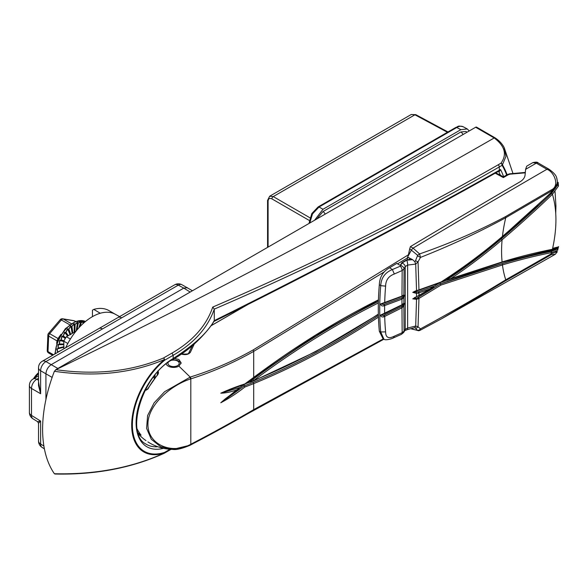 <?xml version="1.0" encoding="UTF-8"?>
<svg xmlns="http://www.w3.org/2000/svg" width="588" height="588" viewBox="0 0 588 588"><rect width="100%" height="100%" fill="white"/><g stroke="black" fill="none" stroke-linecap="round" stroke-linejoin="round"><path stroke-width="0.88" d="M67.818 343.502L63.82 341.194A18.559 10.716 -60 0 1 66.385 336.755L70.384 339.063M63.82 348.816L63.82 341.194L60.042 340.452L59.344 343.965L63.82 344.053M66.385 336.755L75.911 331.257M56.433 353.087L60.321 350.838M60.564 350.698L57.528 352.109L56.823 348.971L64.048 346.729M63.82 346.788L58.138 348.133L57.947 344.678L59.307 344.068L63.82 344.112M63.82 344.098L59.329 344.017L59.645 340.356L61.034 339.96L63.96 340.893M63.974 340.878L61.056 339.908L61.865 336.174L63.232 336.005L65.68 337.813M65.694 337.799L63.269 335.954L64.518 332.271L65.834 332.352L68.23 335.689L65.871 332.308L67.51 328.802L68.745 329.133L70.795 334.653M70.663 334.285L68.789 329.089L70.736 325.884L71.854 326.458L72.765 332.962L71.898 326.421L74.081 323.62L75.051 324.422L74.794 331.676L75.095 324.4L77.41 322.092L78.219 323.113L76.962 329.978L78.263 323.099L80.622 321.364L81.247 322.562L79.946 326.649M79.975 326.619L81.284 322.562L83.592 321.452A0.566 0.47 -89.9 0 1 83.592 321.915L81.313 322.562L80.019 326.575M48.855 353.028A2.624 1.514 -60 0 1 48.547 352.918A2.624 2.624 0 0 1 47.238 350.536A2.624 1.441 2.4 0 0 48.003 351.609L53.493 354.777M47.238 350.536L47.878 334.984A2.624 1.441 2.4 0 0 48.642 336.057L48.003 351.609A2.624 1.514 -60 0 0 48.209 352.579A2.624 1.514 -60 0 0 48.547 352.918L52.633 355.277M56.654 343.289L57.029 340.9L48.642 336.057A2.624 1.514 -60 0 1 49.649 333.675A2.624 0.654 40.5 0 0 48.503 333.389L60.211 319.681A2.624 2.624 0 0 1 62.637 318.792A2.624 2.095 99.5 0 1 63.21 318.997L71.236 323.635M75.374 321.474L74.279 320.842A2.624 2.095 -80.5 0 0 73.706 320.636L62.637 318.792M57.411 341.26A2.624 1.646 -170 0 0 57.029 340.9L58.028 338.519L61.005 334.322M60.211 319.681A2.624 0.654 40.5 0 1 61.358 319.968L49.649 333.675L58.028 338.519A2.624 0.867 -146.5 0 0 58.565 338.673M63.82 347.251L57.249 348.927L57.536 352.065L60.939 350.485M63.82 344.664L58.366 344.7L58.146 348.089L63.82 346.744M63.82 341.569L59.645 340.356M65.283 338.46L62.225 336.343L61.078 339.864L63.996 340.834M67.576 336.071L64.842 332.514L63.291 335.91L65.724 337.755M70.053 334.638L67.789 329.104L65.9 332.271L68.282 335.66M72.184 333.403L70.957 326.237L68.818 329.06L70.7 334.263M74.176 332.257L74.242 324.017L71.927 326.399L72.816 333.043M76.205 330.89L77.52 322.525L75.124 324.385L74.816 331.889M78.946 327.714L80.674 321.82L78.292 323.091A23.807 13.744 120 0 0 78.219 323.113L77.52 322.525A0.566 0.39 -118 0 0 77.41 322.092M82.754 323.878L83.592 321.915L83.966 322.783M58.366 351.962L57.528 352.161A23.807 13.744 120 0 1 57.528 352.109L57.536 352.065M63.82 347.001L56.823 348.971M63.82 344.37L57.947 344.678M65.496 338.115L62.916 336.27L61.865 336.174M67.921 335.866L65.488 332.587L64.518 332.271M70.369 334.454L68.37 329.324L67.51 328.802M72.5 333.227L71.464 326.597L70.736 325.884M74.5 332.073L74.661 324.502L74.081 323.62M76.594 330.419L77.837 323.128M79.461 327.163L80.674 321.82A0.566 0.434 -105.7 0 0 80.622 321.364M83.43 323.268L83.68 322.68M115.571 314.411A46.511 26.85 120 0 0 115.285 314.249A46.511 26.85 120 0 0 100.276 313.25A46.511 26.85 120 0 0 92.316 316.719A46.511 26.85 120 0 0 65.716 347.721M92.456 316.638L92.456 310.199L93.764 309.391A46.511 26.85 120 0 1 108.942 310.589L115.432 314.33M192.438 290.766L181.942 284.724A7.497 4.329 118.3 0 0 178.296 285.151L102.518 328.905A7.497 4.329 -120 0 0 98.858 328.589L42.27 361.26A7.497 7.497 0 0 0 38.514 367.757A7.497 4.329 180 0 0 40.623 370.763L40.623 393.725L38.514 381.722M102.518 328.905L45.923 361.583L51.222 364.641L183.787 288.105L178.296 285.151A7.497 4.329 -120 0 0 174.643 284.835L118.048 317.505A7.497 4.329 -120 0 0 118.048 317.513L98.858 328.589M57.852 368.47L51.222 364.641C48.025 366.875 46.261 369.933 45.923 373.821L45.923 399.539M38.514 378.29L36.809 379.275A7.497 4.476 120 0 0 31.502 388.462L31.502 415.422A7.497 4.329 121.7 0 0 32.957 418.796L37.632 421.684L40.623 421.059L40.623 444.021A7.497 4.329 121.7 0 0 42.071 447.395L44.394 448.828M42.27 361.26A7.497 4.329 -120 0 1 45.923 361.583A7.497 4.476 120 0 0 40.623 370.763L52.141 377.408M187.469 287.694L183.787 288.105L190.189 292.06M38.514 367.757L38.514 385.493L40.623 393.725L31.502 388.462A7.497 4.329 180 0 1 29.4 385.449L29.4 412.416A7.497 4.329 0 0 0 31.502 415.422L40.623 421.059L38.514 423.279L38.514 441.015A7.497 7.497 0 0 0 42.071 447.395M121.701 317.829A7.497 4.329 -120 0 0 118.048 317.505M100.276 313.25L93.764 309.391M168.197 362.399A5.623 3.249 0 0 0 170.116 365.898A5.623 3.249 0 0 0 176.459 366.126A5.623 3.249 0 0 0 178.524 361.789A5.623 3.249 0 0 0 171.108 360.422M171.747 360.025A7.497 4.329 180 0 1 181.008 363.634M140.966 399.789A42.645 24.836 0.4 0 0 141.091 399.877A39.433 32.193 178.3 0 0 140.797 400.259M166.191 363.921A7.534 4.351 0 0 0 168.249 366.14A7.534 4.351 0 0 0 178.906 366.14L181.119 362.847L178.914 359.496L174.438 358.437M137.21 429.049A39.433 32.193 178.3 0 0 141.091 435.201A42.645 24.409 179.6 0 1 138.143 432.966M384.03 272.024L253.693 351.381C234.075 362.546 213.121 371.712 190.813 378.87L190.571 378.951C171.762 384.853 147.617 404.581 147.948 424.411C147.691 444.616 171.769 454.811 190.571 444.366L190.122 445.197L172.688 449.401L160.627 446.674L151.329 439.324L146.596 428.358L147.603 415.562L154.107 402.861L164.603 391.704L190.358 377.033C212.68 370.08 233.62 361.047 253.163 349.926L408.425 254.78M145.648 389.307A35.919 20.374 -0.9 0 0 146.375 389.778A0.75 0.463 122.1 0 0 145.956 390.219A36.493 20.698 179.1 0 1 145.368 389.844M157.827 370.903C158.833 372.226 158.598 373.792 157.121 375.585A47.79 27.592 120 0 0 147.904 389.072L146.375 389.778L147.654 388.903L156.849 375.688M145.956 390.219L147.904 389.072M144.207 439.317L144.207 439.317A36.493 21.433 0.9 0 0 145.956 440.581A0.75 0.448 123.8 0 0 145.971 440.596L144.207 439.317A47.804 47.804 0 0 1 138.525 434.113M148.477 442.286A47.79 27.592 120 0 1 147.904 441.919L148.477 442.286A47.804 47.804 0 0 0 172.394 449.394M190.571 444.366L190.813 444.241C213.121 432.636 234.075 421.104 253.693 409.638L383.391 338.842M407.462 257.904L397.613 263.836M378.437 317.116A832.667 480.741 -60 0 1 253.693 383.604L244.836 387.044C237.015 393.218 228.997 398.458 220.779 402.751L236.861 389.807C231.327 391.909 225.961 393.034 220.779 393.196C228.997 389.484 237.015 386.404 244.836 383.957L253.693 377.408L253.693 351.381A1.874 1.051 58.4 0 0 253.163 349.926M154.982 375.137L155.114 377.584M154.438 378.451L153.27 377.327M525.282 172.835L509.921 174.18L508.208 174.79A1.874 1.08 -120 0 0 507.224 174.665L509.517 173.835A1.874 0.537 -100.8 0 1 509.921 174.18M508.208 174.79L503.365 177.583L495.272 173.217M194.224 344.083L190.416 352.219C188.748 354.41 185.955 355.093 182.03 354.277A1.874 0.867 104.3 0 1 182.611 354.057L182.611 354.057C186.903 354.233 188.946 353.866 188.741 352.962L188.741 352.962A1.874 1.485 25.2 0 1 190.416 352.219M227.901 390.307L220.838 393.166L240.161 387.426L243.63 384.787L244.24 385.912L253.119 382.406A0.941 0.61 -112.3 0 1 253.693 383.604L253.693 409.638A1.874 1.117 61.6 0 1 253.259 410.52A1.874 1.117 61.6 0 1 253.163 410.556C233.62 421.993 212.68 433.503 190.358 445.072M156.981 375.519L157.952 372.968L157.716 371.983M378.356 302.967A828.918 478.581 120 0 0 253.693 380.502L245.431 383.81M244.836 387.044L244.24 385.912L220.838 402.721L225.197 398.929M248.533 382.707L252.928 379.422A829.859 479.117 -60 0 1 378.393 301.468M139.804 433.503L141.091 435.201L139.584 433.312M503.365 177.583L503.321 177.069M236.861 389.807L240.161 387.426M244.836 383.957L244.24 384.368L244.836 383.957M157.121 375.585L157.952 372.968M153.916 376.482L154.982 377.092L154.284 377.915M555.057 191.673L555.932 206.013L555.734 213.238M556.865 178.377L557.358 181.325C557.049 185.948 555.057 189.204 551.375 191.1A10515.108 6070.931 120 0 0 505.746 217.722C478.639 232.436 450.217 245.674 420.471 257.412L418.046 261.829L418.965 289.877L440.993 282.034C462.403 268.312 482.88 253.105 502.446 236.413A860.531 496.831 120 0 0 551.662 191.901L551.213 189.975C560.239 186.058 554.087 171.696 546.913 169.278L536.307 163.155L532.86 162.611L526.686 166.191L525.606 169.359L525.04 175.305C524.636 177.951 522.82 180.207 519.586 182.074A10528.089 6078.421 -60 0 0 410.424 246.6L413.07 248.129L419.589 253.928C449.879 243.439 478.544 230.996 505.584 216.597A10516.373 6071.659 -60 0 1 551.213 189.975M551.221 192.114L558.181 182.346L558.453 186.051L552.441 194.312A864.206 498.947 -60 0 1 502.101 239.786C485.666 253.773 468.577 266.717 450.827 278.624L502.101 261.947A864.206 498.947 -60 0 1 552.441 249.29C557.086 228.276 557.086 209.953 552.441 194.312L551.61 193.364L556.792 186.073M552.441 249.29L558.453 246.909L557.659 250.238L551.662 252.597A860.531 496.831 120 0 0 502.446 264.923L440.993 285.062L418.965 298.425L418.046 326.818L420.471 328.854C450.217 312.772 478.639 296.418 505.746 279.8A10515.108 6070.931 120 0 0 551.375 253.737L551.221 251.421L557.005 249.172C521.416 257.287 482.542 268.87 440.39 283.916L417.649 297.675L440.39 283.916M558.6 246.593L558.357 247.144A0.897 0.838 -148.6 0 0 558.453 246.909L558.188 247.577L558.402 246.909L552.654 248.342M557.975 247.695L557.659 250.238A0.897 0.838 31.3 0 0 557.005 249.172L557.975 247.695L557.38 247.489L556.638 248.195M551.213 254.678A10516.373 6071.659 -60 0 1 505.584 280.748L441.639 318.74L555.3 254.288L551.213 254.678L551.375 253.737L557.358 251.679L555.726 251.561M404.831 330.618A3.748 3.058 -148.2 0 0 405.213 329.309L407.646 328.023A3.748 0.86 -102 0 1 407.278 329.625L404.831 330.618L403.625 332.521L401.398 334.359L393.563 337.835C391.968 338.872 384.861 340.753 383.905 339.136L380.723 331.948L385.61 331.897C385.691 337.622 388.602 339.048 394.335 336.182L402.155 332.705L401.979 307.774L384.148 316.719C382.288 317.322 381.024 316.814 380.37 315.205L401.971 304.775L401.971 299.123L384.185 305.767C382.274 306.311 381.002 305.738 380.37 304.055L401.979 296.102L402.155 270.524L394.335 274.001C388.646 276.081 385.735 280.131 385.61 286.135A279.873 161.582 120 0 0 384.706 302.585A0.897 0.463 -110.8 0 1 384.486 303.011A0.897 0.463 -110.8 0 1 384.133 302.923M418.472 291.721L434.9 285.849L418.472 291.721A0.897 0.514 -109.9 0 1 418.979 292.89L418.979 295.404L429.806 289.009L418.502 293.052L416.539 293.419L412.754 292.361L416.525 290.487L415.701 264.086L407.646 265.085L405.213 266.607L404.059 268.959L403.875 294.853L404.448 295.286L403.875 297.579L403.875 303.173L404.448 303.401L403.875 305.892L404.059 331.125L405.213 329.309L405.213 266.607A3.748 2.756 26.7 0 0 401.883 263.101L406.742 260.183L412.614 259.661L407.602 257.088L409.983 258.654L409.682 259.462L406.499 259.947L401.648 262.865L400.626 264.909L399.384 265.026L396.856 263.387A10521.341 6074.525 120 0 0 389.631 267.738L392.372 269.547L400.303 266.188L401.883 263.101M407.602 257.088L411.497 249.834L413.07 248.129A10528.089 6078.421 -60 0 1 546.913 169.278L548.795 169.094C553.536 172.409 556.152 175.305 556.66 177.797L557.358 181.325M406.742 260.183A3.748 1.007 81.1 0 1 407.646 265.085L407.646 328.023L415.701 326.039L416.525 299.336L412.754 298.858L418.979 295.404A0.897 0.412 -119.9 0 1 418.862 295.779L418.391 296.029L418.502 295.646M401.376 296.455A0.897 0.492 -110.3 0 0 401.736 296.543A0.897 0.492 -110.3 0 0 401.979 296.102L403.875 294.853A0.897 0.831 -132.4 0 1 403.625 295.36L403.544 295.397M400.913 265.6A3.748 2.675 25.7 0 1 404.059 268.959L402.155 270.524A3.748 1.882 66 0 0 400.303 266.188M418.186 290.127A0.897 0.434 75.2 0 1 417.943 290.56L414.555 291.354L418.965 289.877A0.897 0.514 70.1 0 1 418.7 290.325L440.78 282.461M412.614 259.661L414.93 261.836L415.518 260.69A3.183 0.463 -152.4 0 0 418.046 261.829L415.701 264.086M552.646 190.314L551.507 191.475M537.726 205.3L493.251 245.483L445.572 280.594C464.924 267.885 483.505 253.95 501.314 238.787A863.302 498.433 120 0 0 551.61 193.364M401.464 305.069A0.897 0.412 -117.8 0 0 401.839 305.165A0.897 0.412 -117.8 0 0 401.971 304.775L403.875 303.173A0.897 0.786 -141.8 0 1 403.721 303.577L403.706 303.562M402.398 298.939A0.897 0.544 -114.9 0 0 401.825 297.8L403.302 296.911A0.897 0.588 23.2 0 1 403.875 297.579L401.971 299.123A0.897 0.492 -110.3 0 0 401.464 297.954L383.788 304.562L401.464 297.954M382.898 338.445L379.319 331.25L380.723 331.948A283.078 163.435 -60 0 1 379.716 309.384A283.078 163.435 -60 0 1 380.723 285.665L379.319 284.702C379.679 276.985 383.119 271.325 389.631 267.738M385.61 286.135L380.723 285.665C381.186 277.874 385.066 272.501 392.372 269.547L394.335 274.001M379.319 284.702A283.078 163.435 120 0 0 379.319 331.25M407.462 257.007L407.462 259.793M409.983 259.359L409.983 258.654L409.682 259.462M411.144 328.743L417.678 330.5L414.93 327.634L407.278 329.625M415.518 260.69L417.678 255.339L409.711 248.805L410.424 246.6M408.241 255.618L409.711 248.805M402.582 307.421A0.897 0.492 -124.7 0 0 401.883 306.355L403.206 305.268A0.897 0.5 20.4 0 1 403.875 305.892L401.979 307.774A0.897 0.412 -117.8 0 0 401.376 306.657L383.707 315.528L401.376 306.657M401.398 334.359A3.748 1.874 -114.3 0 0 402.155 332.705L404.059 331.125A3.748 3.124 -146.7 0 1 403.625 332.521M418.333 297.322A0.897 0.412 60.1 0 1 418.965 298.425L416.525 299.336L416.311 298.256L417.649 297.675L418.186 298.814M415.701 326.039L418.046 326.818A3.183 2.477 133.2 0 1 415.518 328.207M417.678 255.339A3.183 0.595 141.2 0 1 419.589 253.928L420.471 257.412L417.723 255.978M417.723 330.316A3.183 2.484 127.9 0 0 420.471 328.854L419.589 330.471A3.183 2.492 -97.4 0 1 418.876 330.713A3.183 2.492 -97.4 0 1 418.869 330.713A3.183 2.492 -97.4 0 1 417.678 330.5M411.497 328.964L418.876 330.713L419.979 330.375L441.639 318.74M414.93 327.634L415.628 326.097M415.628 264.056L414.93 261.836M440.993 285.062L440.405 283.923L501.954 263.755A861.427 497.345 -60 0 1 551.221 251.421M552.617 248.504L557.38 247.489A0.897 0.838 -148.6 0 0 557.931 247.482M442.007 281.681L445.528 280.572M557.049 247.886L552.544 248.834M445.873 280.608L441.206 282.225M558.453 186.051A0.897 0.551 -165.8 0 0 557.38 185.463L557.975 182.927L557.005 184.206A0.897 0.551 14.2 0 0 557.674 183.853L557.946 182.625L557.137 183.552M440.375 283.908L439.773 282.725M418.061 295.918L416.657 296.719M434.87 285.827L439.42 282.953M412.754 298.858A0.897 0.522 -179.7 0 0 413.041 298.77L416.311 298.256M417.414 290.685L413.041 292.273L418.061 291.861A0.897 0.463 -106.6 0 1 418.502 293.052M414.555 291.354L413.041 292.273A0.897 0.522 -0.3 0 1 412.754 292.361M429.806 289.009L439.192 283.019M414.386 297.69L416.547 296.756L416.458 292.273M403.302 296.911L404.147 295.536L402.721 296.058M383.464 303.268L381.399 304.055L383.788 304.562A0.897 0.375 -105 0 1 384.185 305.767M384.148 302.754L381.399 304.055A0.897 0.507 1.2 0 1 380.37 304.055M403.206 305.268L404.147 303.651L403.302 303.834M404.448 303.401A0.897 0.522 -0.1 0 1 404.147 303.651L403.221 304.143M383.104 314.352L381.399 315.168L383.707 315.528L384.148 316.719M384.185 313.713L381.399 315.168A0.897 0.529 -1.2 0 1 380.37 315.205M401.971 304.929A0.897 0.463 -122.5 0 0 402.265 304.915L402.265 304.915A0.897 0.463 -122.5 0 0 402.398 304.533M384.06 314.102L384.493 313.918A0.897 0.412 -115.8 0 0 384.64 313.529A279.873 161.582 120 0 1 384.611 309.589A279.873 161.582 120 0 1 384.64 305.62A0.897 0.463 -110.8 0 0 384.14 304.452M403.625 295.36L402.339 296.279A0.897 0.566 -117.1 0 0 402.582 295.83M383.957 303.173L402.339 296.279M417.943 290.56L418.7 290.325M440.993 282.034L440.419 282.387L440.993 282.034M557.659 183.632A0.897 0.551 14.2 0 1 557.674 183.853C554.851 190.372 553.47 189.931 551.654 192.173L551.669 191.894M450.827 278.624L445.572 280.594M312.478 213.929L311.824 213.547L318.13 206.925A1.874 1.08 -120 0 1 319.049 207.005L322.974 209.277L460.845 129.676L456.773 127.493A1.874 1.08 -120 0 0 455.862 127.412C458.331 126.883 456.847 125.193 463.212 126.773L463.322 126.839C461.499 125.847 459.316 126.067 456.773 127.493L319.049 207.005L312.478 213.929L309.766 223.08M267.562 247.394L267.562 200.434L269.642 196.245L273.251 196.59L309.964 217.788M447.439 132.271L414.937 114.792L411.233 114.506L415.848 114.689A1.874 1.08 118.3 0 0 414.937 114.792L273.251 196.59A1.874 1.117 120 0 0 271.928 198.891C269.605 197.833 268.326 198.597 268.091 201.184L268.091 247.085M466.953 132.278L465.997 131.462L460.845 131.977L322.974 211.57L316.866 218.927M469.224 130.962L467.291 128.963L460.845 129.676M322.974 209.277L314.595 220.235M163.457 448.328A52.457 30.289 -60 0 1 136.416 416.936A52.457 30.289 -60 0 1 173.181 358.548A1.874 1.08 -120 0 1 172.791 359.4C142.215 374.887 124.862 434.106 145.978 444.065A50.583 29.209 120 0 0 145.986 444.065A50.583 29.209 120 0 0 157.812 446.733M55.61 473.847L54.375 473.737A126.545 73.059 -60 0 1 54.375 371.293L55.933 369.683C95.748 375.298 131.609 371.403 163.515 357.989L172.005 353.094L173.181 355.292L173.181 358.548C194.327 344.825 208.02 332.147 214.275 320.497L214.267 320.629C314.529 270.833 409.535 220.713 499.285 170.27L499.285 166.933C409.63 218.493 314.631 265.886 214.275 309.119L214.275 309.156C207.792 327.759 194.091 343.135 173.181 355.292L164.699 360.194A57.697 33.31 120 0 0 132.381 424.933A57.697 33.31 120 0 0 164.699 452.356L170.035 449.276M214.047 321.232L214.267 320.629M214.275 320.497L214.275 309.156M55.933 369.683C207.623 295.955 353.704 218.714 494.192 137.967L475.655 127.251L55.61 369.764M475.655 127.251A1.874 1.08 -60 0 1 476.596 127.155L495.28 137.967A1.874 0.786 -55.9 0 0 494.457 138.143L494.192 137.967M54.375 473.737C95.102 474.722 131.8 467.805 164.456 452.988A1.874 0.956 64.3 0 1 164.184 453.282C131.661 468.033 95.241 474.942 54.934 474.016M164.184 453.282A1.874 1.874 0 0 0 164.309 453.216A1.874 1.08 60 0 0 164.699 452.356A1.874 1.286 -108.4 0 1 164.456 452.988A58.491 33.773 -60 0 1 131.697 425.183A58.491 33.773 -60 0 1 164.456 359.555A1.874 0.831 -129.5 0 1 164.699 360.194A1.874 1.08 60 0 0 163.515 357.989A1.874 0.978 65.4 0 1 164.456 359.555C131.8 373.321 95.102 377.231 54.375 371.293M172.005 353.094C192.835 340.989 206.41 325.656 212.746 307.076C313.264 263.836 408.417 216.406 498.19 164.794L501.013 163.163C507.143 154.541 504.96 146.199 494.457 138.143M512.898 173.262L504.144 147.5L505.915 156.445L502.439 164.787A125.92 72.699 -60 0 1 507.084 174.746M212.746 307.076L214.275 309.119M506.65 174.996A125.281 72.331 120 0 0 502.108 165.302A1.874 1.08 60 0 0 501.013 163.163A1.874 1.308 38.3 0 1 502.439 164.787A1.874 1.455 -30.4 0 1 502.108 165.302L499.285 166.933A1.874 1.08 60 0 0 498.19 164.794M495.287 138.077L494.199 137.959M499.065 171.034L498.896 171.13A1.874 1.08 60 0 1 498.727 171.196L500.55 169.542L499.521 171.336L498.683 171.402A1.499 0.875 -63.3 0 0 498.58 171.248M38.514 372.719L33.509 378.753A14.399 8.313 -60 0 1 38.514 372.763M55.338 353.711A25.306 14.612 -60 0 1 66.216 328.707A25.306 14.612 -60 0 1 85.451 321.518A25.306 14.612 120 0 0 66.179 328.663A25.306 14.612 120 0 0 55.279 353.748M58.146 348.089A0.566 0.404 76.7 0 1 58.138 348.133A23.807 13.744 120 0 0 58.124 348.184A0.566 0.404 -103.8 0 1 57.94 348.471M59.344 343.965A0.566 0.441 91.1 0 1 59.329 344.017A23.807 13.744 120 0 0 59.307 344.068A0.566 0.434 -89.5 0 1 59.072 344.362M61.078 339.864A0.566 0.456 108.4 0 1 61.056 339.908A23.807 13.744 120 0 0 61.034 339.96A0.566 0.456 -72.3 0 1 60.748 340.246M63.291 335.91A0.566 0.456 127.2 0 1 63.269 335.954A23.807 13.744 120 0 0 63.232 336.005A0.566 0.456 -53.5 0 1 62.916 336.27M65.9 332.271A0.566 0.441 145 0 1 65.871 332.308A23.807 13.744 120 0 0 65.834 332.352A0.566 0.441 -35.6 0 1 65.488 332.587M68.818 329.06A0.566 0.412 160.2 0 1 68.789 329.089A23.807 13.744 120 0 0 68.745 329.133A0.566 0.412 -20.4 0 1 68.37 329.324M71.927 326.399L71.898 326.421A23.807 13.744 120 0 0 71.854 326.458A0.566 0.367 -8 0 1 71.464 326.597M75.124 324.385L75.095 324.4A23.807 13.744 120 0 0 75.051 324.422L74.661 324.502M81.313 322.562L81.284 322.562A23.807 13.744 120 0 0 81.247 322.562L80.879 322.511M69.649 324.752L61.358 319.968A2.624 1.514 -60 0 1 63.21 318.997L74.279 320.842A2.624 1.514 -60 0 1 74.588 320.952A2.624 2.624 0 0 0 73.706 320.636M78.292 323.091L77.006 329.927M38.514 441.015A7.497 4.329 180 0 0 40.623 444.021L43.902 446.049M38.514 375.857L33.148 378.959A7.497 4.329 -120 0 1 36.809 379.275L38.514 380.267M178.906 366.14L189.799 376.724L190.571 378.951M378.429 300.196L315.881 335.219L253.59 377.783A0.941 0.456 -126.7 0 0 253.693 377.408A832.667 480.741 -60 0 1 378.437 299.858M172.681 449.401C176.26 450.04 182.14 448.622 190.321 445.16L190.556 445.035A1.874 0.801 63 0 0 190.813 444.241L190.813 378.87A1.874 0.992 71.6 0 0 190.358 377.033M378.363 314.396L315.749 351.624L253.384 380.995A0.941 0.617 -112.2 0 0 253.693 380.51L253.693 380.502A828.918 478.581 120 0 0 378.356 314.095M157.43 372.255L157.43 374.637M146.375 389.778L147.522 389.116M255.501 300.093L210.813 325.892M253.119 382.406A831.733 480.205 120 0 0 378.393 315.558M383.971 339.166L190.556 445.035A1.874 0.801 63 0 1 190.424 445.072M498.734 174.849A1.874 1.08 -60 0 1 499.668 174.754L495.75 172.946M253.693 380.502A0.941 0.456 -126.7 0 0 252.928 379.422M501.314 238.787A0.897 0.39 -130.4 0 1 502.101 239.786A125.604 72.515 120 0 0 501.579 251.164A125.604 72.515 120 0 0 502.101 261.947A0.897 0.625 -106.9 0 1 501.726 262.439L551.978 249.804A0.897 0.654 -101.2 0 0 552.007 249.797L552.007 249.797A0.897 0.654 -101.2 0 0 552.47 249.283M384.133 315.359A0.897 0.412 -115.7 0 1 384.706 316.491A279.873 161.582 120 0 0 385.61 331.897M505.584 216.597A3.748 2.146 59.6 0 1 505.746 217.722A125.604 72.515 120 0 0 502.446 236.413A0.897 0.382 49.6 0 1 502.387 236.729C482.799 253.457 462.278 268.694 440.831 282.438M501.954 263.755A0.897 0.625 73.2 0 1 502.446 264.923A125.604 72.515 120 0 0 505.746 279.8A3.748 2.183 -119.6 0 1 505.584 280.748M548.795 169.094L538.189 162.972A3.748 2.168 -60 0 0 536.307 163.155A10528.089 6078.421 120 0 0 525.606 169.359M393.563 337.835L394.335 336.182M551.235 251.421A0.897 0.654 78.8 0 1 551.669 252.597M558.181 182.346A0.897 0.698 161 0 1 557.975 182.927M552.47 194.283L551.632 193.334M460.845 131.977A3.748 2.168 60 0 1 463.021 134.542A3.748 2.168 60 0 0 460.845 131.977M322.974 211.57A3.748 2.168 60 0 1 325.149 214.142A3.748 2.168 60 0 0 322.974 211.57M309.369 220.507L271.928 198.891M309.722 223.05A1.874 1.08 180 0 1 309.244 222.323L311.824 213.547M267.562 200.434A1.874 1.08 0 0 0 268.091 201.184M213.598 321.643C313.985 271.774 409.086 221.602 498.896 171.13A1.874 1.08 60 0 0 499.285 170.27L500.55 169.542A127.442 73.581 -60 0 1 503.637 176.738M171.02 449.342L164.309 453.216A1.874 1.08 60 0 1 164.243 453.252M500.315 175.128A125.567 72.5 120 0 0 498.697 171.409M498.925 171.115A1.499 0.823 -109.3 0 1 499.521 171.336M38.514 373.645A15.376 8.879 120 0 0 34.964 377.908M54.853 353.998L57.565 340.893L65.364 328.663L75.72 321.349L85.458 321.518M48.503 333.389A2.624 2.624 0 0 0 47.878 334.984M74.588 320.952L75.448 321.452M115.285 314.249L119.592 316.616M181.942 284.724A7.497 7.497 0 0 0 174.643 284.835M33.148 378.959A7.497 7.497 0 0 0 29.4 385.449M29.4 412.416A7.497 7.497 0 0 0 32.957 418.796M37.632 421.684L38.514 423.279M140.4 434.429L137.291 429.49M525.327 172.416L509.517 173.835M181.663 353.836L182.611 354.057M499.668 174.754L503.335 176.907L507.224 174.665M188.741 352.962L192.357 345.7M210.857 325.825L254.935 300.38M249.966 382.362L253.384 380.995M225.101 398.995L239.272 388.33M227.637 390.395L244.601 384.412M253.59 377.783L244.674 384.368M538.189 162.972C537.689 162.023 535.911 161.906 532.86 162.611M557.358 251.686L555.3 254.288M403.721 303.577L401.839 305.165L384.493 313.918M433.665 286.951L418.862 295.779M502.387 236.729L551.654 192.173M558.188 247.577L558.402 246.909M558.357 247.144C555.035 249.849 555.653 248.753 552.007 249.797L551.978 249.804M446.983 280.307L501.726 262.439M269.642 196.245L411.233 114.506M463.212 126.773L467.291 128.963M455.862 127.412L318.13 206.925M309.244 223.33L309.244 222.323M415.848 114.689L447.975 131.962M172.791 359.4C193.797 347.993 209.291 329.126 214.054 321.239M504.144 147.5C502.292 143.92 499.337 140.738 495.28 137.967"/></g></svg>
